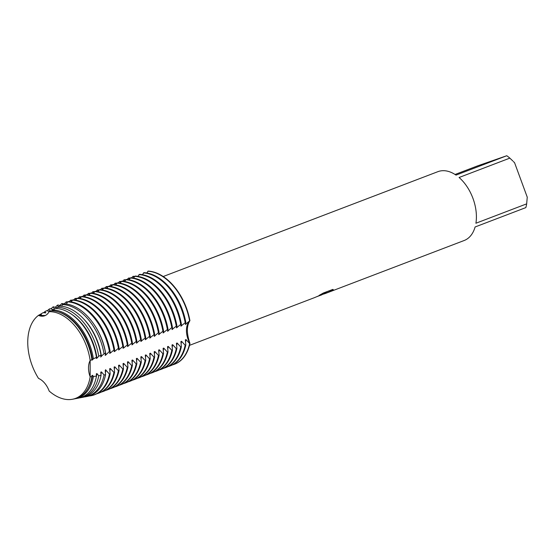 <?xml version="1.0" encoding="UTF-8"?>
<svg xmlns="http://www.w3.org/2000/svg" width="555" height="555" viewBox="0 0 555 555"><rect width="100%" height="100%" fill="white"/><g stroke="black" fill="none" stroke-linecap="round" stroke-linejoin="round"><path stroke-width="0.83" d="M90.153 360.473A45.746 28.853 -110.9 0 0 49.09 311.688A17.746 11.19 69.1 0 1 44.802 315.726A17.746 11.19 69.1 0 1 38.448 315.386L45.323 315.504L38.448 315.386A45.746 28.853 -110.9 0 0 38.517 378.399A17.746 11.19 69.1 0 1 49.18 391.067A45.746 28.853 -110.9 0 0 75.05 398.566A45.746 28.853 -110.9 0 0 90.167 376.831A17.746 11.19 69.1 0 1 90.153 360.473L90.167 376.831L90.153 360.473L91.922 359.571A46.051 29.047 -110.9 0 0 88.314 345.494A46.051 29.047 -110.9 0 0 50.852 310.779L49.09 311.688A45.746 28.853 -110.9 0 1 90.153 360.473M321.713 294.885L319.68 295.6M189.484 345.363L314.442 297.66L326.784 292.471L319.097 295.406L323.364 293.012L332.847 289.398L333.541 289.981L325.063 293.609L464.167 240.509A36.845 23.234 -110.9 0 0 475.094 226.974L525.849 207.598A36.845 23.234 -110.9 0 0 526.667 203.858L475.912 223.235A36.845 23.234 -110.9 0 0 459.082 177.496L509.837 158.126A36.845 23.234 -110.9 0 0 506.764 155.74L456.016 175.109A36.845 23.234 -110.9 0 0 438.311 171.516A36.845 23.234 -110.9 0 0 437.888 171.668L163.205 276.522M325.063 293.609L324.266 293.852M110.112 351.121A49.124 30.983 -110.9 0 0 106.664 338.55A49.124 30.983 -110.9 0 0 68.383 301.545L67.689 301.871A49.055 30.941 69.1 0 1 105.95 338.827A49.055 30.941 69.1 0 1 109.397 351.419L110.112 351.121L109.654 353.348L110.306 353.098L114.566 349.421L114.108 351.648L114.76 351.398L119.013 347.721L118.562 349.948L123.467 346.022L123.009 348.249L123.661 347.999L127.921 344.322L127.463 346.549L132.368 342.622L131.917 344.849L136.821 340.923L136.37 343.15L141.275 339.223L140.817 341.45L145.729 337.523L145.271 339.75L150.176 335.824L149.725 338.05L154.63 334.131L154.179 336.351L158.432 332.674L159.084 332.431L158.626 334.651L163.538 330.731L163.08 332.951L167.985 329.032L167.534 331.252L171.786 327.575L172.439 327.332L171.981 329.552L176.892 325.632L176.434 327.852L181.339 323.933L180.888 326.153L185.793 322.233L185.342 324.453L189.921 320.658C186.515 325.854 186.529 333.444 189.949 343.413A17.746 11.19 69.1 0 1 189.921 320.658A49.124 30.983 -110.9 0 0 148.192 271.083L146.77 272.963M174.395 364.267L174.721 364.142A49.124 30.983 -110.9 0 1 174.554 364.205A49.124 30.983 -110.9 0 0 189.949 343.413L189.623 343.538A49.124 30.983 69.1 0 1 174.395 364.267A49.124 30.983 69.1 0 1 173.84 364.475A49.124 30.983 69.1 0 1 172.459 364.899M323.905 293.983L333.541 289.981M317.266 296.523L324.98 293.456M319.486 295.191L326.784 292.471M133.748 277.562L133.387 276.224A17.746 11.19 -110.9 0 0 134.213 276.813A17.746 11.19 69.1 0 1 133.387 276.224L134.268 276.716M455.051 174.478L477.723 165.827L506.764 155.74M514.596 162.775A33.161 20.91 -110.9 0 0 513.444 161.581L514.596 162.775L527.25 197.171L526.667 203.858M527.215 197.781A33.161 20.91 -110.9 0 0 527.222 197.684A33.161 20.91 -110.9 0 0 527.25 197.171M509.837 158.126L512.841 160.985M185.793 322.233A49.124 30.983 -110.9 0 0 182.345 309.662A49.124 30.983 -110.9 0 0 144.064 272.658L142.323 274.663M169.941 365.967L170.593 365.724A49.124 30.983 -110.9 0 0 185.821 344.988L185.169 345.238A49.124 30.983 69.1 0 1 169.941 365.967A49.124 30.983 69.1 0 1 169.386 366.175A49.124 30.983 69.1 0 1 168.005 366.598M185.987 324.203A45.357 28.603 -110.9 0 0 185.724 322.427M183.212 312.132A45.357 28.603 -110.9 0 0 182.331 309.593A45.357 28.603 -110.9 0 0 180.673 305.486M181.534 325.903A45.357 28.603 -110.9 0 0 181.27 324.127M178.759 313.832A45.357 28.603 -110.9 0 0 177.877 311.293A45.357 28.603 -110.9 0 0 176.219 307.186M143.419 272.907A49.124 30.983 69.1 0 1 181.7 309.912A49.124 30.983 69.1 0 1 185.148 322.476M147.866 271.208A49.124 30.983 69.1 0 1 186.154 308.212A49.124 30.983 69.1 0 1 189.595 320.776M174.721 364.142A49.124 30.983 -110.9 0 0 189.949 343.413A17.746 11.19 -110.9 0 1 189.921 320.658A49.124 30.983 -110.9 0 0 148.192 271.083M181.339 323.933A49.124 30.983 -110.9 0 0 177.898 311.362A49.124 30.983 -110.9 0 0 139.61 274.357L137.869 276.362M165.494 367.667L166.139 367.424A49.124 30.983 -110.9 0 0 181.367 346.688L180.722 346.937A49.124 30.983 69.1 0 1 165.494 367.667A49.124 30.983 69.1 0 1 164.932 367.875A49.124 30.983 69.1 0 1 163.552 368.298M177.087 327.603A45.357 28.603 -110.9 0 0 176.823 325.827M174.305 315.531A45.357 28.603 -110.9 0 0 173.424 312.992A45.357 28.603 -110.9 0 0 171.766 308.885M138.965 274.607A49.124 30.983 69.1 0 1 177.246 311.612A49.124 30.983 69.1 0 1 180.694 324.175M176.892 325.632A49.124 30.983 -110.9 0 0 173.444 313.062A49.124 30.983 -110.9 0 0 135.163 276.057L133.415 278.062M161.04 369.366L161.685 369.124A49.124 30.983 -110.9 0 0 176.913 348.387L176.268 348.637A49.124 30.983 69.1 0 1 161.04 369.366A49.124 30.983 69.1 0 1 160.478 369.575A49.124 30.983 69.1 0 1 159.098 369.998M172.633 329.302A45.357 28.603 -110.9 0 0 172.369 327.526M169.851 317.231A45.357 28.603 -110.9 0 0 168.977 314.692A45.357 28.603 -110.9 0 0 167.319 310.585M134.511 276.307A49.124 30.983 69.1 0 1 172.792 313.311A49.124 30.983 69.1 0 1 176.24 325.875M172.439 327.332A49.124 30.983 -110.9 0 0 168.991 314.761A49.124 30.983 -110.9 0 0 130.709 277.757L128.961 279.762M156.586 371.066L157.238 370.823A49.124 30.983 -110.9 0 0 172.466 350.087L171.814 350.337A49.124 30.983 69.1 0 1 156.586 371.066A49.124 30.983 69.1 0 1 156.031 371.274A49.124 30.983 69.1 0 1 154.651 371.697M168.179 331.002A45.357 28.603 -110.9 0 0 167.915 329.226M165.404 318.931A45.357 28.603 -110.9 0 0 164.523 316.392A45.357 28.603 -110.9 0 0 162.865 312.285M130.057 278.006A49.124 30.983 69.1 0 1 168.345 315.011A49.124 30.983 69.1 0 1 171.786 327.575M167.985 329.032A49.124 30.983 -110.9 0 0 164.544 316.461A49.124 30.983 -110.9 0 0 126.256 279.456L124.514 281.461M152.132 372.766L152.785 372.516A49.124 30.983 -110.9 0 0 168.012 351.787L167.36 352.036A49.124 30.983 69.1 0 1 152.132 372.766A49.124 30.983 69.1 0 1 151.577 372.974A49.124 30.983 69.1 0 1 150.197 373.397M163.732 332.702A45.357 28.603 -110.9 0 0 163.461 330.926M160.95 320.63A45.357 28.603 -110.9 0 0 160.069 318.091A45.357 28.603 -110.9 0 0 158.411 313.984M125.61 279.706A49.124 30.983 69.1 0 1 163.892 316.711A49.124 30.983 69.1 0 1 167.339 329.275M163.538 330.731A49.124 30.983 -110.9 0 0 160.09 318.161A49.124 30.983 -110.9 0 0 121.809 281.156L120.06 283.161M147.685 374.465L148.331 374.216A49.124 30.983 -110.9 0 0 163.558 353.486L162.913 353.736A49.124 30.983 69.1 0 1 147.685 374.465A49.124 30.983 69.1 0 1 147.124 374.674A49.124 30.983 69.1 0 1 145.743 375.097M159.278 334.401A45.357 28.603 -110.9 0 0 159.014 332.625M156.496 322.33A45.357 28.603 -110.9 0 0 155.615 319.791A45.357 28.603 -110.9 0 0 153.964 315.684M121.156 281.406A49.124 30.983 69.1 0 1 159.438 318.403A49.124 30.983 69.1 0 1 162.886 330.974M159.084 332.431A49.124 30.983 -110.9 0 0 155.636 319.86A49.124 30.983 -110.9 0 0 117.355 282.856L115.606 284.861M143.232 376.165L143.884 375.915A49.124 30.983 -110.9 0 0 159.112 355.186L158.459 355.436A49.124 30.983 69.1 0 1 143.232 376.165A49.124 30.983 69.1 0 1 142.67 376.373A49.124 30.983 69.1 0 1 141.289 376.789M154.824 336.101A45.357 28.603 -110.9 0 0 154.561 334.325M152.049 324.03A45.357 28.603 -110.9 0 0 151.168 321.491A45.357 28.603 -110.9 0 0 149.51 317.384M116.703 283.106A49.124 30.983 69.1 0 1 154.991 320.103A49.124 30.983 69.1 0 1 158.432 332.674M154.63 334.131A49.124 30.983 -110.9 0 0 151.182 321.56A49.124 30.983 -110.9 0 0 112.901 284.555L111.16 286.56M138.778 377.865L139.43 377.615A49.124 30.983 -110.9 0 0 154.658 356.886L154.006 357.136A49.124 30.983 69.1 0 1 138.778 377.865A49.124 30.983 69.1 0 1 138.223 378.066A49.124 30.983 69.1 0 1 136.842 378.489M150.37 337.801A45.357 28.603 -110.9 0 0 150.107 336.025M147.595 325.729A45.357 28.603 -110.9 0 0 146.714 323.19A45.357 28.603 -110.9 0 0 145.056 319.076M112.256 284.798A49.124 30.983 69.1 0 1 150.537 321.803A49.124 30.983 69.1 0 1 153.985 334.374M150.176 335.824A49.124 30.983 -110.9 0 0 146.735 323.26A49.124 30.983 -110.9 0 0 108.447 286.255L106.706 288.26M134.331 379.565L134.976 379.315A49.124 30.983 -110.9 0 0 150.204 358.585L149.559 358.828A49.124 30.983 69.1 0 1 134.331 379.565A49.124 30.983 69.1 0 1 133.769 379.766A49.124 30.983 69.1 0 1 132.388 380.189M145.923 339.5A45.357 28.603 -110.9 0 0 145.653 337.724M143.141 327.429A45.357 28.603 -110.9 0 0 142.26 324.89A45.357 28.603 -110.9 0 0 140.602 320.776M107.802 286.498A49.124 30.983 69.1 0 1 146.083 323.503A49.124 30.983 69.1 0 1 149.531 336.073M145.729 337.523A49.124 30.983 -110.9 0 0 142.281 324.959A49.124 30.983 -110.9 0 0 104 287.955L102.252 289.96M129.877 381.264L130.522 381.014A49.124 30.983 -110.9 0 0 145.75 360.285L145.105 360.528A49.124 30.983 69.1 0 1 129.877 381.264A49.124 30.983 69.1 0 1 129.315 381.465A49.124 30.983 69.1 0 1 127.934 381.889M141.469 341.2A45.357 28.603 -110.9 0 0 141.206 339.424M138.688 329.129A45.357 28.603 -110.9 0 0 137.806 326.59A45.357 28.603 -110.9 0 0 136.155 322.476M103.348 288.198A49.124 30.983 69.1 0 1 141.629 325.202A49.124 30.983 69.1 0 1 145.077 337.773M141.275 339.223A49.124 30.983 -110.9 0 0 137.827 326.659A49.124 30.983 -110.9 0 0 99.546 289.654L97.798 291.659M125.423 382.964L126.075 382.714A49.124 30.983 -110.9 0 0 141.303 361.985L140.651 362.228A49.124 30.983 69.1 0 1 125.423 382.964A49.124 30.983 69.1 0 1 124.868 383.165A49.124 30.983 69.1 0 1 123.487 383.588M137.016 342.9A45.357 28.603 -110.9 0 0 136.752 341.124M134.241 330.829A45.357 28.603 -110.9 0 0 133.36 328.282A45.357 28.603 -110.9 0 0 131.702 324.175M98.894 289.897A49.124 30.983 69.1 0 1 137.182 326.902A49.124 30.983 69.1 0 1 140.623 339.473M136.821 340.923A49.124 30.983 -110.9 0 0 133.373 328.359A49.124 30.983 -110.9 0 0 95.092 291.354L93.351 293.359M120.969 384.664L121.621 384.414A49.124 30.983 -110.9 0 0 136.849 363.685L136.197 363.927A49.124 30.983 69.1 0 1 120.969 384.664A49.124 30.983 69.1 0 1 120.414 384.865A49.124 30.983 69.1 0 1 119.034 385.288M132.562 344.6A45.357 28.603 -110.9 0 0 132.298 342.824M129.787 332.528A45.357 28.603 -110.9 0 0 128.906 329.982A45.357 28.603 -110.9 0 0 127.248 325.875M94.447 291.597A49.124 30.983 69.1 0 1 132.728 328.602A49.124 30.983 69.1 0 1 136.176 341.172M132.368 342.622A49.124 30.983 -110.9 0 0 128.927 330.058A49.124 30.983 -110.9 0 0 90.638 293.054L88.897 295.059M116.522 386.363L117.167 386.113A49.124 30.983 -110.9 0 0 132.395 365.384L131.75 365.627A49.124 30.983 69.1 0 1 116.522 386.363A49.124 30.983 69.1 0 1 115.96 386.564A49.124 30.983 69.1 0 1 114.58 386.988M128.115 346.299A45.357 28.603 -110.9 0 0 127.851 344.523M125.333 334.228A45.357 28.603 -110.9 0 0 124.452 331.682A45.357 28.603 -110.9 0 0 122.794 327.575M89.993 293.297A49.124 30.983 69.1 0 1 128.274 330.301A49.124 30.983 69.1 0 1 131.722 342.872M127.921 344.322A49.124 30.983 -110.9 0 0 124.473 331.758A49.124 30.983 -110.9 0 0 86.191 294.754L84.443 296.758M112.068 388.063L112.72 387.813A49.124 30.983 -110.9 0 0 127.941 367.084L127.296 367.327A49.124 30.983 69.1 0 1 112.068 388.063A49.124 30.983 69.1 0 1 111.506 388.264A49.124 30.983 69.1 0 1 110.126 388.687M123.661 347.999A45.357 28.603 -110.9 0 0 123.397 346.223M120.886 335.921A45.357 28.603 -110.9 0 0 120.005 333.382A45.357 28.603 -110.9 0 0 118.347 329.275M85.539 294.996A49.124 30.983 69.1 0 1 123.82 332.001A49.124 30.983 69.1 0 1 127.268 344.572M123.467 346.022A49.124 30.983 -110.9 0 0 120.019 333.458A49.124 30.983 -110.9 0 0 81.738 296.453L79.989 298.458M107.615 389.763L108.267 389.513A49.124 30.983 -110.9 0 0 123.494 368.784L122.842 369.026A49.124 30.983 69.1 0 1 107.615 389.763A49.124 30.983 69.1 0 1 107.059 389.964A49.124 30.983 69.1 0 1 105.679 390.387M119.207 349.699A45.357 28.603 -110.9 0 0 118.943 347.923M116.432 337.62A45.357 28.603 -110.9 0 0 115.551 335.081A45.357 28.603 -110.9 0 0 113.893 330.974M81.085 296.696A49.124 30.983 69.1 0 1 119.374 333.701A49.124 30.983 69.1 0 1 122.815 346.271M119.013 347.721A49.124 30.983 -110.9 0 0 115.572 335.151A49.124 30.983 -110.9 0 0 77.284 298.153L75.542 300.158M103.161 391.462L103.813 391.213A49.124 30.983 -110.9 0 0 119.041 370.483L118.388 370.726A49.124 30.983 69.1 0 1 103.161 391.462A49.124 30.983 69.1 0 1 102.606 391.663A49.124 30.983 69.1 0 1 101.225 392.087M114.76 351.398A45.357 28.603 -110.9 0 0 114.49 349.622M111.978 339.32A45.357 28.603 -110.9 0 0 111.097 336.781A45.357 28.603 -110.9 0 0 109.439 332.674M76.639 298.396A49.124 30.983 69.1 0 1 114.92 335.4A49.124 30.983 69.1 0 1 118.368 347.971M114.566 349.421A49.124 30.983 -110.9 0 0 111.118 336.85A49.124 30.983 -110.9 0 0 72.837 299.853L71.089 301.858M98.714 393.162L99.359 392.912A49.124 30.983 -110.9 0 0 114.587 372.183L113.942 372.426A49.124 30.983 69.1 0 1 98.714 393.162A49.124 30.983 69.1 0 1 98.152 393.363A49.124 30.983 69.1 0 1 96.771 393.786M110.306 353.098A45.357 28.603 -110.9 0 0 110.043 351.322M107.524 341.02A45.357 28.603 -110.9 0 0 106.643 338.481A45.357 28.603 -110.9 0 0 104.992 334.374M72.185 300.095A49.124 30.983 69.1 0 1 110.466 337.1A49.124 30.983 69.1 0 1 113.914 349.671M94.745 394.674A49.124 30.983 -110.9 0 0 94.912 394.612A49.124 30.983 -110.9 0 0 110.14 373.883L109.425 374.07A49.055 30.941 69.1 0 1 93.649 395.014A49.055 30.941 69.1 0 1 90.867 395.757A49.055 30.941 69.1 0 1 89.008 396.02M91.055 395.722A49.124 30.983 -110.9 0 0 91.242 395.687A49.124 30.983 -110.9 0 0 94.024 394.938A49.124 30.983 -110.9 0 0 94.586 394.737A49.124 30.983 -110.9 0 0 109.814 374.001M105.207 355.047L105.852 354.798A45.357 28.603 -110.9 0 0 102.196 340.18A45.357 28.603 -110.9 0 0 93.913 324.28M105.526 355.242L109.425 351.398M100.753 356.747L104.049 353.792L105.561 353.112A48.396 30.525 -110.9 0 0 102.085 340.284A48.396 30.525 -110.9 0 0 64.061 303.814L62.625 304.577L61.487 306.242M105.651 352.834L105.172 355.373M85.768 396.728L87.204 396.45A48.396 30.525 -110.9 0 0 89.952 395.722A48.396 30.525 -110.9 0 0 105.582 374.715L104.076 374.958A48.139 30.358 69.1 0 1 88.495 395.999A48.139 30.358 69.1 0 1 85.768 396.728A48.139 30.358 69.1 0 1 84.291 396.95M101.398 356.497A45.357 28.603 -110.9 0 0 97.742 341.88A45.357 28.603 -110.9 0 0 83.652 318.945M62.625 304.577A48.139 30.358 69.1 0 1 100.566 340.86A48.139 30.358 69.1 0 1 104.049 353.792M91.922 359.571L91.846 360.139L92.498 359.897L93.393 358.828L96.459 357.33L96.299 358.44L96.952 358.197L98.714 356.254L101.003 355.186A47.619 30.032 -110.9 0 0 97.493 342.026A47.619 30.032 -110.9 0 0 59.711 306.124L57.505 307.297L56.624 308.49M101.204 354.534L100.719 357.073M80.669 397.699L82.855 397.283A47.619 30.032 -110.9 0 0 85.56 396.561A47.619 30.032 -110.9 0 0 101.031 375.43L98.741 375.763A47.224 29.783 69.1 0 1 83.347 396.985A47.224 29.783 69.1 0 1 80.669 397.699A47.224 29.783 69.1 0 1 79.573 397.873M96.952 358.197A45.357 28.603 -110.9 0 0 93.289 343.58A45.357 28.603 -110.9 0 0 72.337 314.796M57.505 307.297A47.224 29.783 69.1 0 1 95.182 342.9A47.224 29.783 69.1 0 1 98.714 356.254M96.459 357.33A46.835 29.54 -110.9 0 0 92.9 343.76A46.835 29.54 -110.9 0 0 55.313 308.448L51.698 310.779M75.57 398.67L78.505 398.108A46.835 29.54 -110.9 0 0 81.162 397.401A46.835 29.54 -110.9 0 0 96.48 376.075L93.413 376.47A46.308 29.207 69.1 0 1 78.193 397.97A46.308 29.207 69.1 0 1 75.57 398.67A46.308 29.207 69.1 0 1 74.856 398.788M92.498 359.897A45.357 28.603 -110.9 0 0 88.835 345.279A45.357 28.603 -110.9 0 0 58.407 311.938M52.302 310.023A46.308 29.207 69.1 0 1 89.799 344.933A46.308 29.207 69.1 0 1 93.393 358.828M76.77 398.24A46.051 29.047 -110.9 0 0 91.936 376.637L90.167 376.831A45.746 28.853 -110.9 0 1 75.05 398.566A45.746 28.853 -110.9 0 1 72.455 399.26L74.155 398.941A46.051 29.047 -110.9 0 0 76.77 398.24M49.18 391.067L49.18 391.067A45.746 28.853 -110.9 0 0 72.455 399.26M38.517 378.399L38.517 378.399A45.746 28.853 -110.9 0 1 38.448 315.386L39.745 314.629L41.41 314.581L40.827 314.005L43.117 312.68L45.864 312.881L44.809 311.702L46.544 310.703L49.61 311.417M67.689 301.871L66.316 304.022M50.227 311.098L48.854 309.357L50.005 308.691L53.197 309.551M54.265 308.996L53.252 306.811L57.179 307.754M58.344 306.846L57.38 305.236L58.032 304.986L61.626 306.055M62.514 304.75L61.834 303.536L64.061 303.814M66.968 303.051L66.288 301.837L67.71 301.858M71.422 301.351L70.735 300.137L72.15 300.158M75.868 299.651L75.189 298.437L76.604 298.458M80.322 297.952L79.642 296.738L81.051 296.758M84.776 296.252L84.096 295.038L85.505 295.059M89.23 294.552L88.543 293.338L89.959 293.359M93.677 292.853L92.997 291.639L94.412 291.659M98.131 291.153L97.451 289.939L98.859 289.96M102.585 289.453L101.898 288.239L103.313 288.26M107.039 287.754L106.352 286.546L107.767 286.56M111.486 286.061L110.806 284.847L112.221 284.861M115.939 284.361L115.26 283.147L116.668 283.161M120.393 282.661L119.707 281.447L121.122 281.461M124.84 280.962L124.16 279.748L125.576 279.762M129.294 279.262L128.614 278.048L130.023 278.062M189.623 343.538L186.008 339.598L185.356 339.847L185.821 344.988M185.169 345.238L181.554 341.297L180.902 341.547L181.367 346.688M180.722 346.937L177.1 342.997L176.455 343.247L176.913 348.387M176.268 348.637L172.654 344.697L172.001 344.946L172.466 350.087M171.814 350.337L168.2 346.396L167.548 346.646L168.012 351.787M167.36 352.036L163.746 348.096L163.094 348.346L163.558 353.486M162.913 353.736L159.292 349.796L158.647 350.045L159.112 355.186M158.459 355.436L154.845 351.495L154.193 351.745L154.658 356.886M154.006 357.136L150.391 353.195L149.739 353.445L150.204 358.585M149.559 358.828L145.937 354.895L145.292 355.144L145.75 360.285M145.105 360.528L141.483 356.594L140.838 356.844L141.303 361.985M140.651 362.228L137.036 358.294L136.384 358.544L136.849 363.685M136.197 363.927L132.583 359.994L131.93 360.244L132.395 365.384M131.75 365.627L128.129 361.693L127.483 361.943L127.941 367.084M127.296 367.327L123.682 363.393L123.03 363.643L123.494 368.784M122.842 369.026L119.228 365.093L118.576 365.343L119.041 370.483M118.388 370.726L114.774 366.793L114.129 367.042L114.587 372.183M113.942 372.426L110.32 368.492L109.675 368.742L110.14 373.883M109.453 374.098L105.54 369.706M105.394 372.814A45.357 28.603 -110.9 0 0 105.873 370.192L105.221 370.435L105.582 374.715M104.076 374.958L101.419 371.892L100.767 372.134L101.031 375.43M98.741 375.763L96.965 373.591L96.32 373.834L96.48 376.075M93.413 376.47L92.512 375.291L91.866 375.534L91.936 376.637M87.739 388.791A45.357 28.603 -110.9 0 0 92.512 375.291M40.002 314.685A46.308 29.207 69.1 0 1 40.827 314.005M96.223 377.379A45.357 28.603 -110.9 0 0 96.965 373.591M100.941 374.514A45.357 28.603 -110.9 0 0 101.419 371.892M109.786 351.246A49.124 30.983 -110.9 0 0 68.057 301.67M109.848 371.115A45.357 28.603 -110.9 0 0 110.32 368.492M114.302 369.415A45.357 28.603 -110.9 0 0 114.774 366.793M118.749 367.715A45.357 28.603 -110.9 0 0 119.228 365.093M123.203 366.016A45.357 28.603 -110.9 0 0 123.682 363.393M127.657 364.316A45.357 28.603 -110.9 0 0 128.129 361.693M132.111 362.616A45.357 28.603 -110.9 0 0 132.583 359.994M136.558 360.916A45.357 28.603 -110.9 0 0 137.036 358.294M141.012 359.217A45.357 28.603 -110.9 0 0 141.483 356.594M145.465 357.524A45.357 28.603 -110.9 0 0 145.937 354.895M149.912 355.824A45.357 28.603 -110.9 0 0 150.391 353.195M154.366 354.125A45.357 28.603 -110.9 0 0 154.845 351.495M158.82 352.425A45.357 28.603 -110.9 0 0 159.292 349.796M163.274 350.725A45.357 28.603 -110.9 0 0 163.746 348.096M167.721 349.026A45.357 28.603 -110.9 0 0 168.2 346.396M172.175 347.326A45.357 28.603 -110.9 0 0 172.647 344.697M176.629 345.626A45.357 28.603 -110.9 0 0 177.1 342.997M181.083 343.927A45.357 28.603 -110.9 0 0 181.554 341.297M185.53 342.227A45.357 28.603 -110.9 0 0 186.008 339.598M43.581 312.798A47.224 29.783 69.1 0 1 44.809 311.702M47.244 310.897A48.139 30.358 69.1 0 1 48.854 309.357M50.97 308.996A49.055 30.941 69.1 0 1 52.954 306.984M55.368 307.276A49.124 30.983 69.1 0 1 57.38 305.236M59.822 305.583A49.124 30.983 69.1 0 1 61.834 303.536M64.318 303.828A49.124 30.983 69.1 0 1 66.288 301.837M69.236 301.615A49.124 30.983 69.1 0 1 70.735 300.137M73.69 299.915A49.124 30.983 69.1 0 1 75.189 298.437M78.144 298.215A49.124 30.983 69.1 0 1 79.642 296.738M82.591 296.516A49.124 30.983 69.1 0 1 84.096 295.038M87.045 294.816A49.124 30.983 69.1 0 1 88.543 293.338M91.499 293.116A49.124 30.983 69.1 0 1 92.997 291.639M95.946 291.417A49.124 30.983 69.1 0 1 97.451 289.939M100.399 289.717A49.124 30.983 69.1 0 1 101.898 288.239M104.853 288.017A49.124 30.983 69.1 0 1 106.352 286.546M109.307 286.318A49.124 30.983 69.1 0 1 110.806 284.847M113.754 284.618A49.124 30.983 69.1 0 1 115.26 283.147M118.208 282.918A49.124 30.983 69.1 0 1 119.707 281.447M122.662 281.219A49.124 30.983 69.1 0 1 124.16 279.748M127.116 279.519A49.124 30.983 69.1 0 1 128.614 278.048M131.563 277.819A49.124 30.983 69.1 0 1 133.068 276.348M90.867 395.757L91.242 395.687"/></g></svg>
